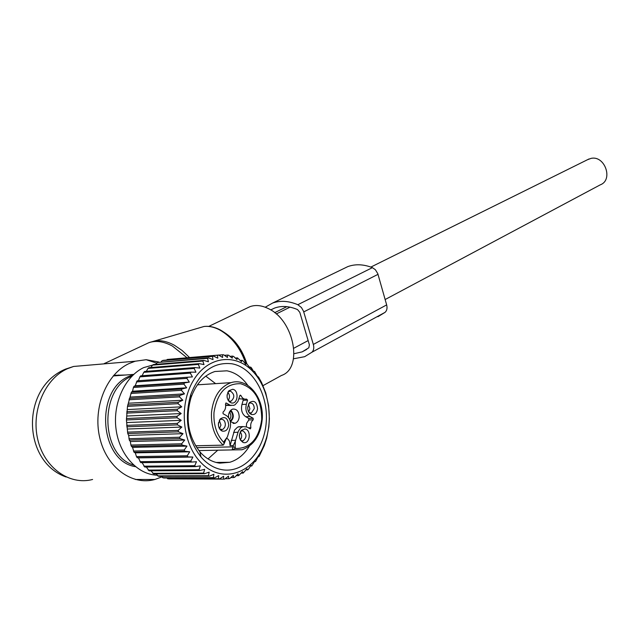 <?xml version="1.0" encoding="UTF-8"?>
<svg xmlns="http://www.w3.org/2000/svg" width="639" height="639" viewBox="0 0 639 639"><rect width="100%" height="100%" fill="white"/><g stroke="black" fill="none" stroke-linecap="round" stroke-linejoin="round"><path stroke-width="0.96" d="M246.934 308.126L250.105 306.608C255.68 304.683 261.766 305.354 268.356 308.613C294.212 320.299 303.293 368.431 281.487 375.452L262.781 385.764M157.01 475.216C137.281 474.473 119.126 454.425 115.986 428.673C112.72 402.945 125.084 376.459 143.623 367.625L156.004 364.134M161.803 476.934L154.894 479.482C131.882 485.92 106.354 467.333 99.676 437.395C92.743 407.554 106.585 373.951 128.958 363.599L135.244 361.211L146.195 359.709L158.847 362.033M103.83 363.887L104.668 363.319M587.505 159.71L591.091 158.376C604.893 155.205 613.512 180.022 600.325 184.807L385.141 299.531M229.545 401.348L229.241 401.747M249.33 402.778L249.529 402.546C254.09 399.846 256.766 401.883 257.549 408.656C256.83 413.106 254.817 415.054 251.502 414.503C248.922 413.329 247.652 410.869 247.708 407.139L249.529 402.546M240.24 431.924C242.117 434.528 242.149 437.188 240.336 439.904M219.321 420.302L220.958 425.095L219.489 428.657M227.835 392.282C229.912 394.886 230.024 397.602 228.187 400.421M248.443 404.207L249.889 408.768L248.707 411.979M228.61 417.634L228.522 415.414C228.922 412.091 230.312 409.982 232.7 409.096C236.805 408.784 238.978 411.412 239.202 416.979C238.818 420.31 237.42 422.427 235.024 423.322L230.367 421.7M240.583 431.317L242.716 430.742C246.95 433.809 247.077 437.196 243.092 440.886L240.695 440.495M219.552 419.903L220.679 419.312C223.642 419.08 225.2 420.957 225.359 424.935L224.808 427.132L223.299 429.025L222.324 429.496L219.736 429.049M228.107 391.779L230.471 391.124C234.737 394.247 234.896 397.626 230.951 401.268L228.498 400.893M248.811 403.505L249.761 403.033C252.597 402.826 254.098 404.671 254.266 408.569L251.399 412.97L249.13 412.642M241.071 426.636L237.62 427.092L234.545 430.135L230.064 445.623L229.529 441.301L228.171 439.257L226.701 438.298M241.941 404.495L246.334 404.271L247.581 400.094L243.187 400.326L241.941 404.495C240.759 409.942 242.013 414.016 245.696 416.708L248.755 418.441L248.827 419.967L246.63 423.337L246.303 426.74M243.187 400.326L242.9 399.247M238.898 398.776L244.785 399.143M225.663 405.342L231.238 405.493M244.897 428.953C251.311 429.504 250.28 443.778 243.89 442.651L243.124 442.468C238.93 439.488 238.315 435.463 241.278 430.398L244.897 428.953M228.706 425.039C227.923 429.672 225.775 431.684 222.26 431.085C219.616 429.871 218.33 427.379 218.402 423.609L220.287 418.912C225.088 416.029 227.891 418.066 228.706 425.039M231.622 402.977L230.967 402.81C226.661 399.862 225.966 395.837 228.866 390.748L232.66 389.279C239.17 390.03 238.107 404.303 231.622 402.977M225.799 439.528L227.42 436.844L230.12 427.93C231.342 422.379 230.056 418.233 226.254 415.494L223.075 413.721L223.011 412.147C225.24 410.246 226.062 407.554 225.471 404.08L226.326 403.041L225.783 403.073M230.064 445.623L233.299 445.551L235.352 441.15L235.072 448.506L232.109 449.912L198.881 450.575M250.192 428.833L246.981 427.06L242.948 426.572L240.735 427.803L238.411 431.077L235.352 441.15M250.416 428.825L250.879 427.739C250.304 424.32 251.087 421.668 253.22 419.791L253.156 418.257L250.097 416.524L245.696 416.708M246.334 404.271C245.16 409.735 246.414 413.824 250.097 416.524M247.581 400.094L246.494 399.055C244.122 399.551 242.285 398.385 240.983 395.565L240.288 395.126L239.849 395.621L240.983 395.565M225.631 405.03L233.706 405.366L235.056 404.767L237.924 401.516L239.849 395.621M229.497 404.838L226.326 403.041M224.577 441.94L224.105 441.389L223.866 444.289L223.195 445.135L195.59 445.782M239.361 436.229L239.377 435.135M227.125 397.402L227.101 394.83M218.498 425.87L218.53 422.619M231.174 410.677L231.254 410.677C234.201 414.863 233.914 418.545 230.391 421.724M230.208 421.037C233.259 418.281 233.539 415.054 231.046 411.364L231.254 410.677M229.665 419.496C231.302 417.155 231.294 414.791 229.649 412.395L231.046 411.364M230.447 410.565L231.19 410.637L230.983 411.324L229.84 411.356M229.321 412.291L230.983 411.324M181.66 443.786L130.915 445.048L130.34 441.533L184.719 440.047L181.66 443.786L182.155 445.119L131.402 446.334L132.553 447.38L134.038 452.236L184.823 451.238L184.224 449.992L186.963 446.118L182.155 445.119M184.719 440.047L180.022 438.626L179.639 437.228L183.002 433.665L178.441 431.844L178.185 430.39L181.835 427.06L177.45 424.863L177.322 423.385L181.228 420.326L177.059 417.778L177.051 416.293L181.196 413.545L177.267 410.693L177.386 409.216L181.74 406.811L178.073 403.688L178.313 402.243L182.842 400.222L179.463 396.875L179.823 395.477L184.495 393.848L181.412 390.325L181.891 388.999L186.66 387.793L183.904 384.135L184.487 382.897L189.32 382.114L186.884 378.384L187.57 377.242L192.427 376.898L190.326 373.136L191.093 372.114L195.941 372.202L194.168 368.463L195.015 367.561L199.815 368.088L198.362 364.414L199.28 363.655L203.993 364.589L202.851 361.035L203.825 360.42L208.418 361.754L207.579 358.367L208.594 357.896L213.035 359.605L212.475 356.418L213.522 356.107L217.787 358.167L217.492 355.22L218.546 355.068L222.612 357.449L222.548 354.773L223.61 354.781L227.444 357.449L227.596 355.076L228.65 355.236L232.237 358.152L232.58 356.115L233.602 356.426L236.925 359.549L237.428 357.864L241.47 361.626L242.093 360.308L243.044 360.899L245.799 364.334L246.518 363.399L249.881 367.649L250.672 367.098L251.494 367.944L253.667 371.523L254.49 371.363L257.118 375.908L258.611 377.202L261.575 382.521L265.76 392.969L268.596 405.621L269.386 418.777L268.859 426.74L266.687 438.218L264.306 445.575L259.514 455.591L258.867 456.677L258.036 456.821L255.496 461.598L254.665 461.334L251.742 466.007L250.935 465.344L248.523 469.098L247.636 469.857L246.886 468.794L243.227 473.092L242.572 471.638L238.563 475.672L238.027 473.834L234.729 477.221L233.698 477.557L233.315 475.352L229.744 478.531L228.682 478.707L228.49 476.167L224.656 479.09L223.586 479.114L223.602 476.255L219.536 478.891L218.466 478.755L218.714 475.608L214.432 477.924L213.378 477.629L213.897 474.234L209.432 476.191L208.402 475.736L209.201 472.133L204.576 473.707L203.585 473.1L204.696 469.33L199.943 470.504L199.009 469.737L200.43 465.847L195.598 466.598L194.727 465.695L196.477 461.733L191.588 462.053L190.805 461.023L192.882 457.037L187.986 456.909L187.283 455.767L189.695 451.805L184.823 451.238M130.34 441.533L129.286 440.071L180.022 438.626M187.57 377.242L137.129 380.82L135.228 385.764L134.014 386.283L133.423 387.482L132.537 391.236L131.386 392.178L127.496 406.364L126.418 419.959L127.744 433.53L178.441 431.844M138.367 380.732L139.901 376.85L190.326 373.136M191.093 372.114L140.684 375.86L139.901 376.85M142.13 375.748L143.775 372.329L194.168 368.463M195.015 367.561L144.63 371.459L143.775 372.329M146.323 371.331L148 368.407L198.362 364.414M199.28 363.655L148.919 367.665L148 368.407M150.908 367.513L152.513 365.133L202.851 361.035M203.825 360.42L153.488 364.534L152.513 365.133M155.844 364.342L157.266 362.537L207.579 358.367M208.594 357.896L157.266 362.537M161.084 361.85L162.186 360.644L212.475 356.418M163.257 360.436L162.186 360.644M166.595 360.053L167.218 359.469L217.492 355.22M218.546 355.068L167.218 359.469M142.13 462.644L144.765 467.045L195.598 466.598M134.038 452.236L135.26 452.851L136.482 456.597L137.177 457.7L138.431 457.875L140.772 462.66L191.588 462.053M130.915 445.048L131.402 446.334M127.744 433.53L128.655 435.399L129.286 440.071M200.806 462.428C182.339 443.77 178.704 404.966 193.114 380.916C207.268 356.61 234.601 352.784 251.966 370.54L253.987 372.697C269.466 389.806 273.859 421.436 264.035 444.784C252.956 474.018 221.142 484.33 200.806 462.428M128.918 438.721L179.639 437.228M127.496 432.132L178.185 430.39M127.512 429.041L181.835 427.06M126.786 426.796L177.45 424.863M126.658 425.366L177.322 423.385M126.945 422.563L181.228 420.326M126.418 419.959L177.059 417.778M126.418 418.529L177.051 416.293M126.945 416.037L181.196 413.545M126.658 413.121L177.267 410.693M126.786 411.7L177.386 409.216M127.52 409.559L181.74 406.811M127.496 406.364L178.073 403.688M127.744 404.974L178.313 402.243M128.655 403.209L182.842 400.222M128.918 399.782L179.463 396.875M129.286 398.44L179.823 395.477M130.332 397.075L184.495 393.848M130.907 393.464L181.412 390.325M131.386 392.178L181.891 388.999M132.537 391.236L186.66 387.793M133.423 387.482L183.904 384.135M134.014 386.283L184.487 382.897M135.228 385.764L189.32 382.114M136.434 381.922L186.884 378.384M163.233 360.34L213.522 356.107M218.618 355.108L222.548 354.773M224.433 355.34L227.596 355.076M230 356.33L232.58 356.115M235.328 358.04L237.428 357.864M240.384 360.444L242.093 360.308M245.144 363.503L246.518 363.399M249.561 367.185L250.672 367.098M172.474 478.907L223.586 479.114M166.715 477.972L168.696 478.915L219.536 478.891M161.196 476.303L163.592 477.98L214.432 477.924M155.932 473.898L158.576 476.303L209.432 476.191M150.972 470.799L153.727 473.906L204.576 473.707M146.355 467.037L149.103 470.815L199.943 470.504M143.895 466.182L194.727 465.695M139.989 461.67L190.805 461.023M138.431 457.875L192.882 457.037M137.177 457.7L187.986 456.909M136.482 456.597L187.283 455.767M135.26 452.851L189.695 451.805M133.447 451.038L184.224 449.992M132.553 447.38L186.963 446.118M128.655 435.399L183.002 433.665M232.061 363.799C213.506 361.626 199.735 371.89 190.749 394.59C184.056 418.401 187.483 439.209 201.029 457.029C207.731 464.681 215.383 468.994 223.985 469.977C245.296 472.253 264.498 449.473 266.247 422.004C268.284 394.559 252.844 367.601 232.061 363.799M253.611 371.427L254.49 371.363M254.514 461.606L255.496 461.598M250.504 466.023L251.742 466.007M246.103 469.865L247.636 469.857M241.334 473.1L243.227 473.092M236.246 475.68L238.563 475.672M230.847 477.557L233.698 477.557M225.16 478.707L228.682 478.707M167.626 478.779L218.466 478.755M162.53 477.692L213.378 477.629M157.545 475.863L208.402 475.736M152.737 473.315L203.585 473.1M148.168 470.08L199.009 469.737M247.796 385.373C242.141 377.306 235.192 372.457 226.949 370.812L214.92 371.499C203.969 375.093 195.989 383.823 190.997 397.714C185.198 418.329 188.162 436.365 199.903 451.821C205.71 458.475 212.364 462.245 219.856 463.139L229.784 462.285C237.788 459.848 244.338 454.433 249.45 446.038M113.774 375.309L125.524 375.013M286.847 306.656L274.65 312.679M294.044 353.702L302.143 351.873L308.837 347.784L309.388 344.772L299.795 312.327L297.526 309.564C289.211 306.057 281.575 305.554 274.626 308.054L270.704 309.923M377.897 316.712L385.069 312.343C386.93 310.618 387.458 308.142 386.659 304.907L377.809 273.7L375.405 269.746L372.401 267.653C363.559 264.219 355.364 263.867 347.816 266.607L343.103 268.891M293.493 358.798L304.643 356.69L311.888 352.257C313.749 350.476 314.228 347.872 313.334 344.437L303.517 311.225L301.416 307.511L297.83 304.707C288.692 300.873 280.297 300.314 272.645 303.038L265.225 307.223M149.646 342.384L155.589 340.835C161.491 340.188 167.753 341.657 174.383 345.244L182.163 350.515L189.527 357.521M144.965 344.517L148.967 342.64C156.004 340.323 163.816 341.458 172.41 346.05L187.003 357.736M245.791 363.455C240.48 348.047 231.781 336.873 219.712 329.94C214.209 327.072 208.977 325.914 204.001 326.489L197.938 328.286M222.156 331.146C233.818 337.887 242.029 348.71 246.806 363.623M92.583 479.474C69.555 485.624 44.227 467.876 37.725 439.32C30.984 410.861 44.93 378.743 67.303 368.767L73.589 366.459L88.358 365.204M196.772 447.651L233.027 446.861L233.299 445.551M231.182 440.399L235.591 440.287M237.988 432.26L233.578 432.403M248.347 427.826L250.879 427.739M248.827 419.967L253.22 419.791M248.755 418.441L253.156 418.257M223.786 442.444C216.621 434.808 213.354 424.807 213.993 412.451C217.22 392.817 226.118 383.248 240.695 383.727C254.673 388.192 261.678 400.102 261.71 419.456C258.899 439.097 250.025 448.778 235.072 448.506M224.105 441.389L227.42 436.844M223.195 445.135C214.752 437.204 210.854 426.261 211.509 412.307C213.434 396.651 219.952 386.763 231.054 382.641C247.525 377.306 264.282 397.434 262.206 419.575C260.448 435.494 253.715 445.551 242.013 449.752L232.109 449.912L233.027 446.861L235.384 447.468M133.623 374.51L128.918 376.363C94.476 390.333 99.5 461.43 135.468 466.662M133.647 465.096C100.155 455.343 99.085 388.424 131.882 376.203M378.008 274.339L303.733 311.904M386.659 304.907L313.334 344.437M372.401 267.653L297.83 304.707M385.069 312.343L311.888 352.257M246.319 363.415C241.119 348.007 232.412 336.833 220.191 329.892C214.576 326.992 209.177 325.858 204.001 326.489L148.967 342.64L105.076 363.224M208.761 326.393L250.105 306.608M66.065 476.982C22.485 461.725 20.32 388.121 65.354 369.166L73.589 366.459L135.244 361.211M154.894 479.482L135.348 479.474M156.763 363.168L146.195 359.709M276.224 313.981L290.01 307.151M370.876 267.07L589.022 158.959M293.868 348.199L308.15 340.587M230.12 402.051L229.617 402.075M235.024 423.322L233.059 423.393M243.092 440.886L241.67 440.918M222.324 429.496L220.87 429.552M220.639 429.56L220.136 429.576M230.951 401.268L229.617 401.34M251.399 412.97L250.089 413.026M249.857 413.034L249.45 413.058M241.382 440.838L243.124 442.468M220.527 429.456L222.26 431.085M229.209 401.236L230.967 402.81M249.737 412.93L251.502 414.503M238.547 426.732L242.948 426.572M223.874 444.265L225.91 439.392M231.054 382.641L197.403 384.83M251.966 370.54L250.704 367.129M162.713 360.484L213.003 356.258M264.035 444.784L263.835 446.182M199.903 451.821L201.029 457.029M190.997 397.714L190.749 394.59M229.784 462.285L216.094 462.444M205.766 376.139L215.615 383.648M217.699 450.239L208.026 458.922M117.392 375.628L118.702 374.997M133.759 374.39L113.231 375.948M306.744 349.389L302.143 351.873M347.816 266.607L272.645 303.038"/></g></svg>
